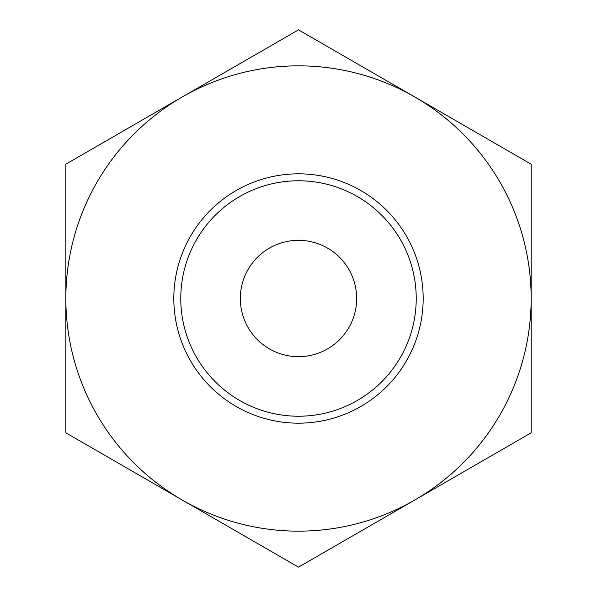 <?xml version="1.0" encoding="UTF-8"?>
<svg xmlns="http://www.w3.org/2000/svg" width="597" height="597" viewBox="0 0 597 597"><rect width="100%" height="100%" fill="white"/><g stroke="black" fill="none" stroke-linecap="round" stroke-linejoin="round"><path stroke-width="0.9" d="M65.842 432.825L65.842 164.175L298.5 29.85L531.158 164.175L531.158 432.825L298.5 567.15L65.842 432.825M182.175 499.987A232.658 232.658 0 0 1 182.175 97.013A232.658 232.658 0 0 1 531.158 298.5A232.658 232.658 0 0 1 182.175 499.987M180.772 298.5A117.728 117.728 0 0 1 357.364 196.547A117.728 117.728 0 0 1 357.364 400.453A117.728 117.728 0 0 1 180.772 298.5M173.824 298.5A124.676 124.676 0 0 1 360.834 190.533A124.676 124.676 0 0 1 360.834 406.467A124.676 124.676 0 0 1 173.824 298.5M240.337 298.5A58.163 58.163 0 0 1 327.581 248.128A58.163 58.163 0 0 1 327.581 348.872A58.163 58.163 0 0 1 240.337 298.5"/></g></svg>
